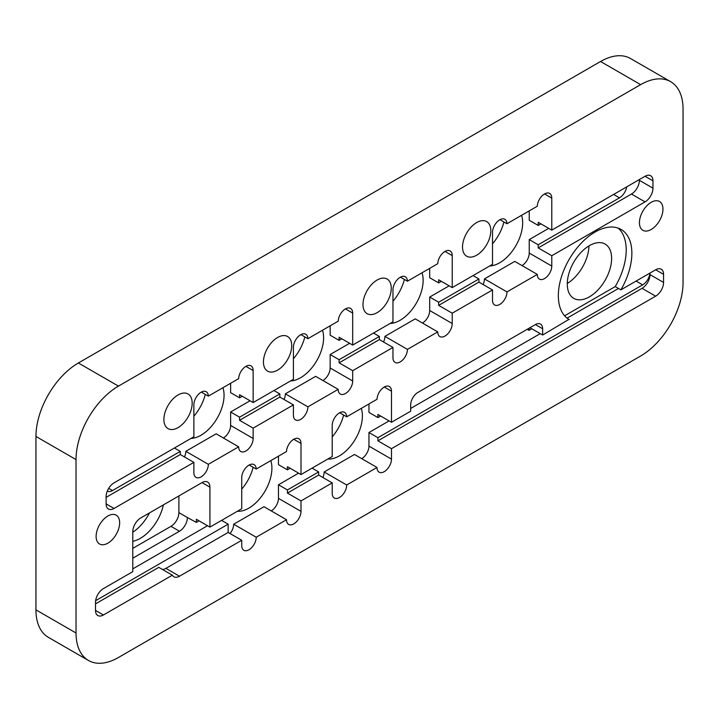 <?xml version="1.0" encoding="UTF-8"?>
<svg xmlns="http://www.w3.org/2000/svg" width="719" height="719" viewBox="0 0 719 719"><rect width="100%" height="100%" fill="white"/><g stroke="black" fill="none" stroke-linecap="round" stroke-linejoin="round"><path stroke-width="1.08" d="M670.629 81.669L630.545 58.536A59.992 34.638 120 0 0 600.554 61.501L78.371 362.987A59.992 34.638 120 0 0 35.95 436.451L35.95 609.865A59.992 34.638 120 0 0 48.371 637.331L88.455 660.464A59.992 34.638 120 0 0 118.446 657.499L640.629 356.013A59.992 34.638 120 0 0 683.05 282.549L683.05 109.135A59.992 34.638 120 0 0 670.629 81.669A59.992 34.638 120 0 0 640.629 84.644L118.446 386.121A59.992 34.638 120 0 0 76.034 459.594L76.034 633.008A59.992 34.638 120 0 0 88.455 660.464M291.716 345.659A19.997 11.549 -60 0 1 282.989 365.782A19.997 11.549 -60 0 1 267.585 371.139A19.997 11.549 -60 0 1 263.442 361.99A19.997 11.549 -60 0 1 272.168 341.867A19.997 11.549 -60 0 1 287.582 336.51A19.997 11.549 -60 0 1 291.716 345.659M490.807 230.718A19.997 11.549 -60 0 1 482.081 250.841A19.997 11.549 -60 0 1 466.667 256.198A19.997 11.549 -60 0 1 462.524 247.048A19.997 11.549 -60 0 1 471.251 226.925A19.997 11.549 -60 0 1 486.664 221.569A19.997 11.549 -60 0 1 490.807 230.718M222.935 387.721A32.634 18.838 -60 0 1 224.058 395.279A32.634 18.838 -60 0 1 222.486 405.858A32.634 18.838 -60 0 1 221.569 408.734A32.634 18.838 -60 0 1 191.065 438.392M192.18 403.125A19.997 11.549 -60 0 1 183.453 423.257A19.997 11.549 -60 0 1 168.039 428.614A19.997 11.549 -60 0 1 163.896 419.456A19.997 11.549 -60 0 1 172.623 399.333A19.997 11.549 -60 0 1 188.036 393.976A19.997 11.549 -60 0 1 192.18 403.125M391.262 288.193A19.997 11.549 -60 0 1 382.535 308.316A19.997 11.549 -60 0 1 367.121 313.673A19.997 11.549 -60 0 1 362.987 304.514A19.997 11.549 -60 0 1 371.714 284.391A19.997 11.549 -60 0 1 387.119 279.035A19.997 11.549 -60 0 1 391.262 288.193M380.63 416.022L377.915 417.586L377.915 414.45L391.487 422.287L410.675 411.214L410.675 404.941A10.237 5.914 120 0 1 417.919 392.403L535.394 324.575A10.237 5.914 -60 0 1 540.517 324.071A10.237 5.914 -60 0 1 542.638 328.754L542.638 335.027L568.909 319.389M540.913 223.87L538.198 225.433L529.238 220.257L529.238 210.883M589.445 296.821A31.357 18.101 120 0 0 609.928 269.194A31.357 18.101 120 0 0 605.119 244.065A31.357 18.101 120 0 0 589.445 245.619A31.357 18.101 120 0 0 568.963 273.247A31.357 18.101 120 0 0 573.771 298.376A31.357 18.101 120 0 0 589.445 296.821M567.282 283.457A31.357 18.101 120 0 0 588.96 245.907M537.3 274.406L514.759 261.401L484.444 278.9L506.985 291.914L537.3 274.406A10.237 5.914 -60 0 0 539.412 279.098A10.237 5.914 -60 0 0 547.303 276.357A10.237 5.914 -60 0 0 551.779 266.048L551.779 255.739L538.198 247.902L538.198 244.766L529.238 239.589L548.696 228.363M551.779 266.048L529.238 253.043A10.237 5.914 -60 0 1 522.003 265.581M441.376 281.336L438.662 282.9L429.701 277.732L429.701 268.349M284.023 399.467A10.237 5.914 120 0 0 285.362 393.841L307.894 406.855L338.209 389.347A10.237 5.914 -60 0 0 340.33 394.039A10.237 5.914 -60 0 0 348.221 391.298A10.237 5.914 -60 0 0 352.687 380.989L330.156 367.984L330.156 354.53L339.116 359.707L379.389 336.456L373.503 333.059M330.156 354.53L349.614 343.296M230.619 383.29L230.619 392.673L239.571 397.841L239.571 394.713L253.151 402.55L253.151 370.546A10.237 5.914 120 0 0 251.03 365.854A10.237 5.914 120 0 0 243.247 368.488A10.237 5.914 120 0 0 238.672 378.634L208.348 396.142A10.237 5.914 -60 0 0 206.236 391.72A10.237 5.914 -60 0 0 198.345 394.461A10.237 5.914 -60 0 0 193.878 404.761L193.878 436.766L114.033 482.862A11.198 6.462 120 0 0 106.115 496.577L106.115 503.893A11.198 6.462 120 0 0 108.434 509.016A11.198 6.462 120 0 0 114.033 508.459L106.115 503.893M483.105 284.535A10.237 5.914 120 0 0 484.444 278.9M383.56 342.001A10.237 5.914 120 0 0 384.908 336.375L407.439 349.38L437.754 331.881A10.237 5.914 -60 0 0 439.875 336.564A10.237 5.914 -60 0 0 447.766 333.823A10.237 5.914 -60 0 0 452.233 323.523L429.701 310.509L429.701 297.064L438.662 302.232L478.926 278.981L478.926 282.118L492.506 289.955L492.506 300.272A10.237 5.914 120 0 0 494.618 304.955A10.237 5.914 120 0 0 502.509 302.214A10.237 5.914 120 0 0 506.985 291.914M205.292 394.38A32.634 18.838 -60 0 1 193.878 416.202M343.637 415.043A32.634 18.838 -60 0 1 332.214 436.864M361.28 408.383A32.634 18.838 -60 0 1 362.394 415.942A32.634 18.838 -60 0 1 327.891 459.01M521.563 215.314A32.634 18.838 -60 0 1 522.677 222.872A32.634 18.838 -60 0 1 521.104 233.45A32.634 18.838 -60 0 1 520.197 236.326A32.634 18.838 -60 0 1 489.693 265.976M503.92 221.964A32.634 18.838 -60 0 1 492.506 243.795M322.472 330.255A32.634 18.838 -60 0 1 323.595 337.813A32.634 18.838 -60 0 1 322.022 348.391A32.634 18.838 -60 0 1 321.114 351.258A32.634 18.838 -60 0 1 290.611 380.917M304.838 336.905A32.634 18.838 -60 0 1 293.415 358.736M422.017 272.78A32.634 18.838 -60 0 1 423.14 280.338A32.634 18.838 -60 0 1 421.568 290.916A32.634 18.838 -60 0 1 420.66 293.792A32.634 18.838 -60 0 1 390.147 323.451M404.375 279.439A32.634 18.838 -60 0 1 392.96 301.261M444.989 251.425L452.233 255.605L452.233 287.609L438.662 279.772L438.662 282.9M132.781 548.381L170.969 526.335A11.198 6.462 120 0 0 178.887 512.62L178.887 495.939M163.393 504.882A33.91 19.584 -60 0 1 132.781 541.317M538.198 244.766L619.481 197.833A10.399 6.004 120 0 0 626.689 186.886M529.238 253.043L529.238 239.589M132.781 558.196L179.471 531.242A11.198 6.462 120 0 0 187.389 517.527L178.887 512.62M368.955 403.952L368.955 412.409L377.915 417.586M278.469 456.197L278.469 464.663L287.42 469.831L287.42 466.694L301 474.531L332.214 456.511L332.214 425.423A10.237 5.914 -60 0 1 336.69 415.115A10.237 5.914 -60 0 1 344.572 412.373A10.237 5.914 -60 0 1 346.693 416.804L339.683 412.76M199.055 520.853L196.341 522.416L187.389 517.527M132.781 568.882L207.521 525.733M230.053 533.543A10.237 5.914 120 0 0 233.675 524.223L263.99 506.715L286.522 519.729A10.237 5.914 -60 0 0 288.643 524.412A10.237 5.914 -60 0 0 296.525 521.67A10.237 5.914 -60 0 0 301 511.371L278.469 498.357A10.237 5.914 -60 0 1 271.225 510.894M298.601 473.147L278.469 484.777L278.469 498.357M322.867 477.497A10.237 5.914 120 0 0 324.161 471.979L354.476 454.471L377.008 467.485L346.693 484.983A10.237 5.914 120 0 1 342.226 495.283A10.237 5.914 120 0 1 334.335 498.033A10.237 5.914 120 0 1 332.214 493.342L332.214 482.889L301 500.918L301 511.371M389.096 420.903L368.955 432.532L368.955 446.113A10.237 5.914 -60 0 1 361.72 458.65M410.675 408.446L540.239 333.643M567.084 318.14L618.493 288.463M270.784 460.627A32.634 18.838 -60 0 1 271.908 468.186A32.634 18.838 -60 0 1 237.396 511.254M209.921 487.167A11.198 6.462 120 0 0 207.602 482.045A11.198 6.462 120 0 0 202.003 482.602L209.921 487.167L209.921 527.117L241.728 508.755L241.728 477.668A10.237 5.914 -60 0 1 246.195 467.368A10.237 5.914 -60 0 1 254.086 464.618A10.237 5.914 -60 0 1 256.198 469.049L286.522 451.541A10.237 5.914 120 0 1 291.096 441.394A10.237 5.914 120 0 1 298.879 438.761A10.237 5.914 120 0 1 301 443.443L301 474.531M174.42 448L180.298 451.397L112.452 490.565A10.399 6.004 -60 0 1 107.293 491.104M196.341 522.416L196.341 519.28L209.921 527.117M119.651 522.785A16.636 9.608 -60 0 1 112.389 539.529A16.636 9.608 -60 0 1 99.564 543.986A16.636 9.608 -60 0 1 96.121 536.374A16.636 9.608 -60 0 1 103.383 519.63A16.636 9.608 -60 0 1 116.199 515.172A16.636 9.608 -60 0 1 119.651 522.785M253.151 438.464L230.619 425.45L230.619 412.005L239.571 417.173L239.571 420.309L253.151 428.147L253.151 438.464A10.237 5.914 -60 0 1 248.675 448.764A10.237 5.914 -60 0 1 240.793 451.505A10.237 5.914 -60 0 1 238.672 446.823L216.14 433.809L185.817 451.316L208.357 464.321L238.672 446.823M341.831 338.802L339.116 340.375L330.156 335.198L330.156 325.815M338.209 389.347L315.677 376.343L285.362 393.841M330.156 367.984A10.237 5.914 -60 0 1 322.921 380.522M538.198 225.433L538.198 222.297L551.779 230.134L645.051 176.281A11.198 6.462 120 0 1 650.65 175.733A11.198 6.462 120 0 1 652.969 180.855L645.051 176.281M551.779 255.739L645.051 201.886L631.471 194.049L538.198 247.902M631.471 194.049A11.198 6.462 120 0 0 639.389 180.334L639.389 179.552M208.348 396.142L201.338 392.098M527.252 329.275L529.067 330.318L529.067 328.232M529.966 327.711L542.638 335.027M473.048 275.593L478.926 278.981M429.701 297.064L449.159 285.829M290.134 468.267L287.42 469.831M352.687 380.989L352.687 370.68L392.96 347.43L379.389 339.593L379.389 336.456M339.116 359.707L339.116 362.843L352.687 370.68M379.389 339.593L339.116 362.843M184.477 456.942A10.237 5.914 120 0 0 185.817 451.316M230.619 425.45A10.237 5.914 -60 0 1 223.375 437.988M230.619 412.005L250.068 400.771M437.754 331.881L415.223 318.868L384.908 336.375M429.701 310.509A10.237 5.914 -60 0 1 422.457 323.056M256.198 469.049L249.187 465.004M368.955 432.532L377.915 437.7L642.642 284.859A10.399 6.004 120 0 0 649.949 273.067M233.675 524.223L256.207 537.228L286.522 519.729M95.627 600.68L228.148 524.169L228.148 532.446L241.728 540.284L241.728 545.586A10.237 5.914 120 0 0 243.849 550.278A10.237 5.914 120 0 0 251.731 547.536A10.237 5.914 120 0 0 256.207 537.228M662.963 209.112A16.636 9.608 -60 0 1 655.701 225.856A16.636 9.608 -60 0 1 642.876 230.305A16.636 9.608 -60 0 1 639.434 222.692A16.636 9.608 -60 0 1 646.696 205.949A16.636 9.608 -60 0 1 659.512 201.491A16.636 9.608 -60 0 1 662.963 209.112M452.233 287.609L492.506 264.358L492.506 232.354A10.237 5.914 -60 0 1 496.973 222.045A10.237 5.914 -60 0 1 504.864 219.304A10.237 5.914 -60 0 1 506.976 223.735L499.966 219.69M278.469 484.777L287.42 489.945L318.643 471.925L312.082 468.132M228.148 524.169L221.587 520.376M384.252 387.02L391.487 391.199L391.487 422.287M391.487 391.199A10.237 5.914 120 0 0 389.374 386.516A10.237 5.914 120 0 0 381.582 389.15A10.237 5.914 120 0 0 377.017 399.297L346.693 416.804M301 500.918L287.42 493.081L287.42 489.945M242.285 396.277L239.571 397.841M551.779 230.134L551.779 198.129A10.237 5.914 120 0 0 549.658 193.447A10.237 5.914 120 0 0 541.865 196.08A10.237 5.914 120 0 0 537.3 206.227L506.976 223.735M239.571 417.173L279.844 393.922L273.957 390.525M279.844 393.922L279.844 397.059L293.415 404.896L293.415 415.214A10.237 5.914 120 0 0 295.536 419.896A10.237 5.914 120 0 0 303.427 417.155A10.237 5.914 120 0 0 307.894 406.855M180.298 451.397L180.298 454.534L193.878 462.371L193.878 472.68A10.237 5.914 120 0 0 195.999 477.371A10.237 5.914 120 0 0 203.881 474.63A10.237 5.914 120 0 0 208.357 464.321M339.116 340.375L339.116 337.238L352.687 345.075L352.687 313.071A10.237 5.914 120 0 0 350.566 308.388A10.237 5.914 120 0 0 342.783 311.021A10.237 5.914 120 0 0 338.218 321.168L307.894 338.676L300.884 334.623M253.151 402.55L293.415 379.299L293.415 347.295A10.237 5.914 -60 0 1 297.882 336.986A10.237 5.914 -60 0 1 305.773 334.245A10.237 5.914 -60 0 1 307.894 338.676M452.233 255.605A10.237 5.914 120 0 0 450.112 250.913A10.237 5.914 120 0 0 442.329 253.546A10.237 5.914 120 0 0 437.754 263.693L407.43 281.201L400.429 277.157M352.687 345.075L392.96 321.824L392.96 289.82A10.237 5.914 -60 0 1 397.427 279.52A10.237 5.914 -60 0 1 405.318 276.779A10.237 5.914 -60 0 1 407.43 281.201M452.233 323.523L452.233 313.205L438.662 305.368L438.662 302.232M531.781 328.754L529.067 330.318M241.728 540.284L179.48 576.216A11.198 6.462 -60 0 1 173.881 576.773A11.198 6.462 -60 0 1 172.362 575.182L103.428 614.979L95.51 610.413A11.198 6.462 120 0 0 97.829 615.536A11.198 6.462 120 0 0 103.428 614.979M172.362 575.182L158.791 567.345L95.51 603.879M564.613 315.803L615.239 286.575L620.892 289.847L655.647 269.778A11.198 6.462 120 0 1 661.246 269.221A11.198 6.462 120 0 1 663.565 274.343L663.565 282.45L649.994 274.613A11.198 6.462 120 0 1 642.076 288.328L377.915 440.837L377.915 437.7M645.051 201.886A11.198 6.462 120 0 0 652.969 188.171L652.969 180.855M279.844 397.059L239.571 420.309M293.415 404.896L253.151 428.147M228.148 532.446L165.909 568.378A11.198 6.462 -60 0 1 162.44 569.457M95.51 610.413L95.51 602.315A11.198 6.462 120 0 1 103.428 588.6L132.781 571.65L132.781 531.701A11.198 6.462 120 0 1 140.699 517.986L202.003 482.602M620.892 289.847A51.993 30.018 120 0 0 621.099 229.46A51.993 30.018 120 0 0 569.106 259.478A51.993 30.018 120 0 0 569.106 319.506A51.993 30.018 120 0 0 569.313 319.622M615.239 286.575A51.993 30.018 120 0 0 618.115 228.094M149.507 512.899A33.91 19.584 -60 0 1 132.781 532.222M193.878 462.371L114.033 508.459M492.506 289.955L452.233 313.205M392.96 347.43L392.96 357.738A10.237 5.914 120 0 0 395.082 362.43A10.237 5.914 120 0 0 402.973 359.689A10.237 5.914 120 0 0 407.439 349.38M377.008 467.485A10.237 5.914 -60 0 0 379.129 472.167A10.237 5.914 -60 0 0 387.02 469.426A10.237 5.914 -60 0 0 391.487 459.117L391.487 448.674L655.647 296.165A11.198 6.462 120 0 0 663.565 282.45M478.926 282.118L438.662 305.368M180.298 454.534L106.115 497.359M324.161 471.979L346.693 484.983M318.643 471.925L318.643 475.052L332.214 482.889M391.487 448.674L377.915 440.837M253.142 467.287A32.634 18.838 -60 0 1 241.728 489.109M318.643 475.052L287.42 493.081M649.994 273.04L649.994 274.613M35.95 436.451L76.034 459.594M35.95 609.865L76.034 633.008M600.554 61.501L640.629 84.644M78.371 362.987L118.446 386.121M542.638 328.754L535.394 324.575M245.907 366.357L253.151 370.546M613.604 194.436L619.481 197.833M179.471 531.242L170.969 526.335M112.452 490.565L108.668 488.381M293.756 439.264L301 443.443M636.081 281.075L642.642 284.859M544.535 193.95L551.779 198.129M345.453 308.891L352.687 313.071M663.565 274.343L655.647 269.778M652.969 188.171L639.389 180.334M179.48 576.216L165.909 568.378M391.487 459.117L368.955 446.113M655.647 296.165L642.076 288.328"/></g></svg>
